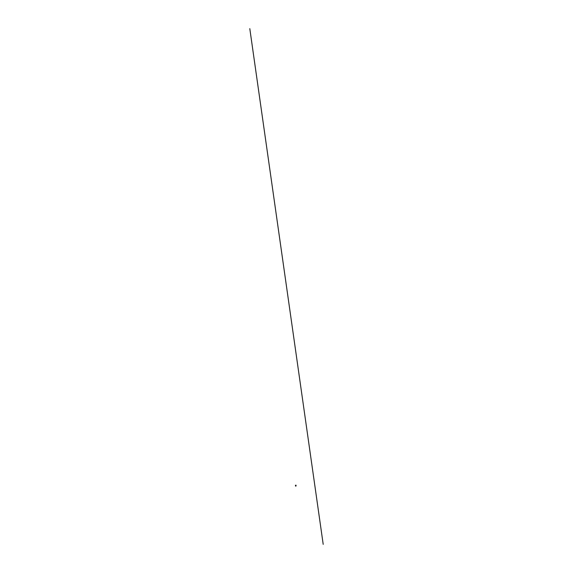 <?xml version="1.0" encoding="UTF-8"?>
<svg xmlns="http://www.w3.org/2000/svg" width="573" height="573" viewBox="0 0 573 573"><rect width="100%" height="100%" fill="white"/><g stroke="black" fill="none" stroke-linecap="round" stroke-linejoin="round"><path stroke-width="0.86" d="M295.532 485.925L295.424 485.546L295.718 485.911M295.661 486.155L295.424 485.546M295.525 485.202L295.561 485.567M295.94 485.267L295.976 485.646M296.076 485.231L296.005 486.062M323.201 544.35L249.799 28.65M295.668 485.166L295.711 485.603"/></g></svg>

